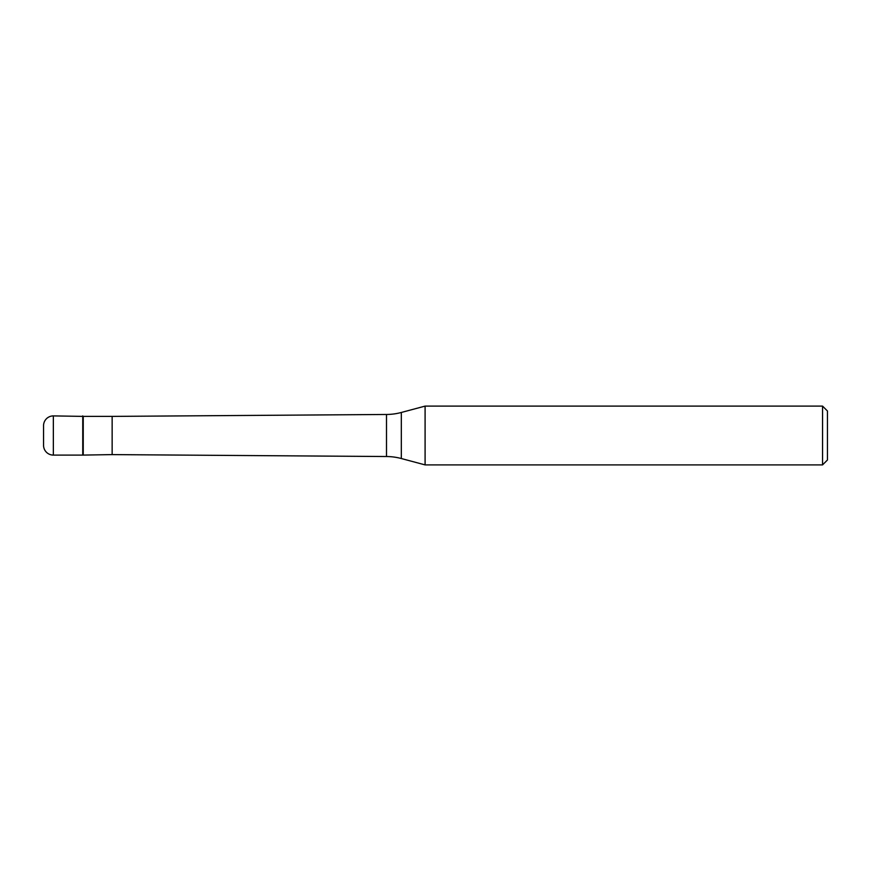 <?xml version="1.0" encoding="UTF-8"?>
<svg xmlns="http://www.w3.org/2000/svg" width="871" height="871" viewBox="0 0 871 871"><rect width="100%" height="100%" fill="white"/><g stroke="black" fill="none" stroke-linecap="round" stroke-linejoin="round"><path stroke-width="1.31" d="M83.235 416.392L53.349 415.903L53.349 455.098L82.745 455.098L82.745 415.903L82.745 455.098L112.141 454.608L112.141 416.392L83.235 416.392L83.235 454.608M53.349 455.098A9.799 9.799 0 0 1 43.55 445.299L43.55 425.701A9.799 9.799 0 0 1 53.349 415.903M112.141 454.608L386.506 456.524L386.506 414.476L112.141 416.392M386.506 456.524A58.793 58.793 0 0 1 401.313 458.527L425.092 464.896L822.551 464.896L822.551 406.104L425.092 406.104L425.092 464.896M386.506 414.476A58.793 58.793 0 0 0 401.313 412.473L401.313 458.527M425.092 406.104L401.313 412.473M822.551 464.896L827.45 459.997L827.45 411.003L822.551 406.104"/></g></svg>
